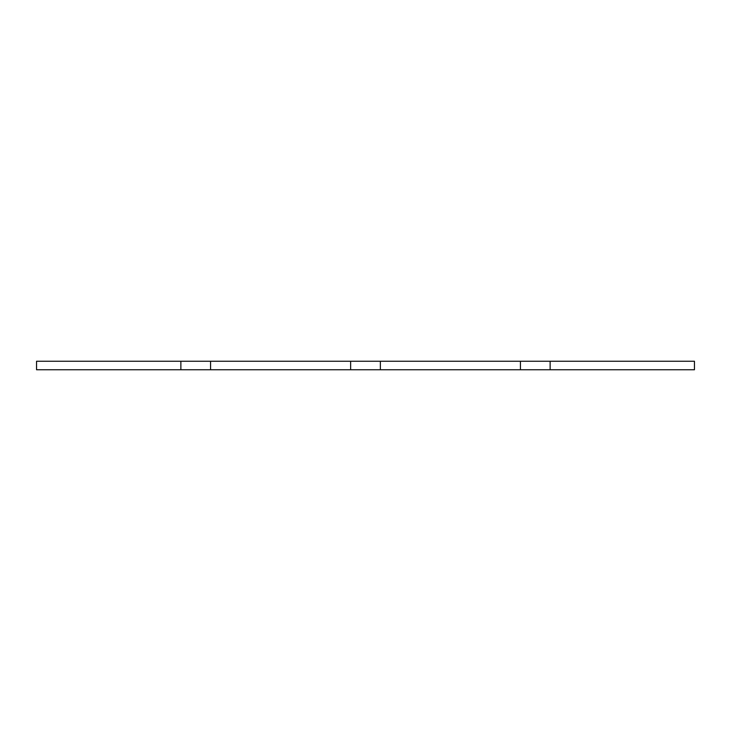 <?xml version="1.0" encoding="UTF-8"?>
<svg xmlns="http://www.w3.org/2000/svg" width="731" height="731" viewBox="0 0 731 731"><rect width="100%" height="100%" fill="white"/><g stroke="black" fill="none" stroke-linecap="round" stroke-linejoin="round"><path stroke-width="1.1" d="M520.426 369.749L380.358 369.749L380.358 361.251L520.426 361.251L520.426 369.749L550.132 369.749L550.132 361.251L694.45 361.251L694.45 369.749L550.132 369.749M350.642 369.749L210.574 369.749L210.574 361.251L350.642 361.251L350.642 369.749L380.358 369.749M180.868 369.749L36.55 369.749L36.55 361.251L180.868 361.251L180.868 369.749L210.574 369.749M180.868 361.251L210.574 361.251M350.642 361.251L380.358 361.251M520.426 361.251L550.132 361.251"/></g></svg>
